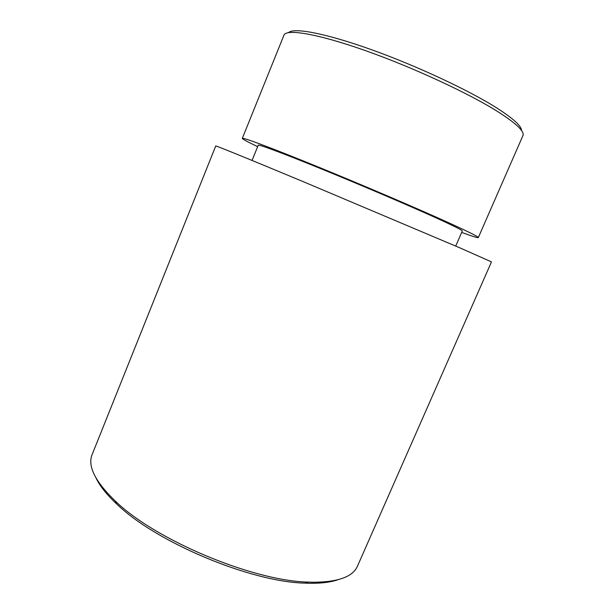 <?xml version="1.0" encoding="UTF-8"?>
<svg xmlns="http://www.w3.org/2000/svg" width="614" height="614" viewBox="0 0 614 614"><rect width="100%" height="100%" fill="white"/><g stroke="black" fill="none" stroke-linecap="round" stroke-linejoin="round"><path stroke-width="0.92" d="M337.877 579.777C330.746 582.202 321.598 583.377 310.408 583.292L305.097 583.139C250.704 582.034 155.465 542.001 116.622 503.91C106.698 494.6 99.859 486.004 96.091 478.137M357.486 566.116C352.95 576.692 338.306 582.072 313.562 582.249L308.144 582.087C252.646 580.905 154.912 539.821 115.24 501.001C95.124 481.537 87.418 466.064 92.131 454.567L215.744 145.978C215.384 145.395 247.757 158.527 302.357 181.291L459.356 247.626L491.476 261.886L357.486 566.116M455.734 246.06L462.296 230.987C462.557 230.342 454.114 226.106 436.968 218.285C410.029 206.02 361.746 185.374 322.327 169.303C282.831 153.193 258.348 144.113 258.241 145.211L252.055 160.446M461.682 232.399C472.212 236.29 477.753 238.025 478.314 237.595L522.913 135.656C524.747 131.58 516.566 123.698 498.353 111.994C469.088 93.42 412.531 67.172 364.808 50.402C316.985 33.57 286.132 28.643 283.937 35.205L242.307 138.388C242.392 139.086 247.511 141.834 257.657 146.639M478.314 237.595C478.674 236.897 469.265 232.153 450.093 223.381C419.354 209.359 362.905 185.198 316.793 166.394C270.582 147.544 242.392 137.106 242.307 138.388M521.509 130.49C521.501 126.085 513.411 118.671 497.225 108.248C469.449 90.534 416.806 65.875 371.071 49.542C325.259 33.164 293.599 27.369 288.611 32.588M305.097 583.139L308.144 582.087M116.622 503.91L115.24 501.001"/></g></svg>
